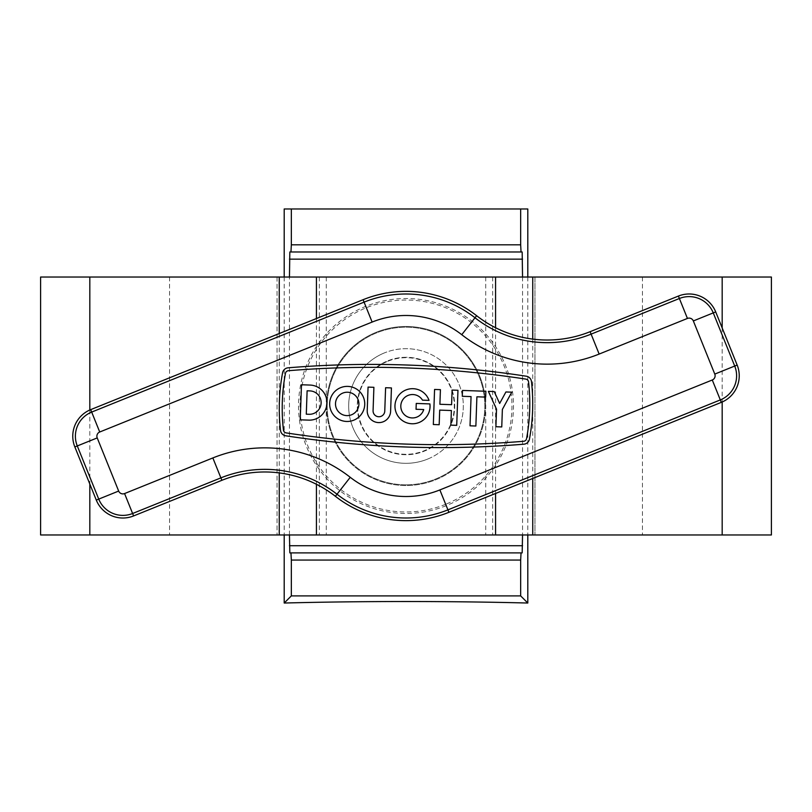<?xml version="1.0" encoding="UTF-8"?>
<svg xmlns="http://www.w3.org/2000/svg" width="812" height="812" viewBox="0 0 812 812"><rect width="100%" height="100%" fill="white"/><g stroke="black" fill="none" stroke-linecap="round" stroke-linejoin="round"><path stroke-width="0.61" stroke-dasharray="4.06 3.04" d="M326.475 406A79.525 79.525 0 0 0 406 485.525A79.525 79.525 0 0 0 485.525 406A79.525 79.525 0 0 1 406 485.525A79.525 79.525 0 0 1 326.475 406A79.525 79.525 0 0 1 406 326.475A79.525 79.525 0 0 1 485.525 406A79.525 79.525 0 0 0 406 326.475A79.525 79.525 0 0 0 326.475 406M40.6 277.034L642.434 277.034L534.966 277.034L534.966 534.966L642.434 534.966L40.6 534.966M771.4 534.966L169.566 534.966L534.966 534.966L534.966 277.034L169.566 277.034L771.4 277.034M277.034 277.034L277.034 534.966L277.034 277.034M406 357.28A48.72 48.72 0 0 0 357.28 406A48.72 48.72 0 0 0 406 454.72A48.72 48.72 0 0 0 454.72 406A48.72 48.72 0 0 0 406 357.28A48.72 48.72 0 0 0 357.28 406A48.72 48.72 0 0 0 406 454.72A48.72 48.72 0 0 0 454.72 406A48.72 48.72 0 0 0 406 357.28M406 484.815A78.815 78.815 0 0 0 484.815 406A78.815 78.815 0 0 0 406 327.185A78.815 78.815 0 0 0 327.185 406A78.815 78.815 0 0 0 406 484.815A78.815 78.815 0 0 0 484.815 406A78.815 78.815 0 0 0 406 327.185A78.815 78.815 0 0 0 327.185 406A78.815 78.815 0 0 0 406 484.815M284.2 277.034L284.2 534.966M527.8 208.968L284.2 208.968M527.8 277.034L527.8 534.966M522.542 277.034L522.542 534.966M289.458 534.966L289.458 277.034M522.167 552.891L289.833 552.891M387.923 361.218A48.294 48.294 0 0 1 450.782 387.923A48.294 48.294 0 0 1 424.077 450.782A48.294 48.294 0 0 1 361.218 424.077A48.294 48.294 0 0 1 387.923 361.218M427.447 459.156A57.317 57.317 0 0 0 459.156 384.553A57.317 57.317 0 0 0 384.553 352.844A57.317 57.317 0 0 1 459.156 384.553A57.317 57.317 0 0 1 427.447 459.156A57.317 57.317 0 0 1 352.844 427.447A57.317 57.317 0 0 1 384.553 352.844A57.317 57.317 0 0 0 352.844 427.447A57.317 57.317 0 0 0 427.447 459.156M419.073 422.494A17.539 17.539 0 0 0 429.893 403.919L416.251 403.432L416.048 409.278L423.722 409.552A11.693 11.693 0 0 1 401.656 410.608A11.693 11.693 0 0 1 408.131 395.383A11.693 11.693 0 0 1 422.494 400.143L429.04 400.377A17.539 17.539 0 0 0 405.939 389.963A17.539 17.539 0 0 0 396.236 412.8A17.539 17.539 0 0 0 419.073 422.494M353.768 420.19A17.539 17.539 0 0 0 363.471 397.362A17.539 17.539 0 0 0 340.634 387.659A17.539 17.539 0 0 0 330.931 410.486A17.539 17.539 0 0 0 353.768 420.19M351.576 414.77A11.693 11.693 0 0 1 336.351 408.304A11.693 11.693 0 0 1 342.826 393.079A11.693 11.693 0 0 1 358.051 399.545A11.693 11.693 0 0 1 351.576 414.77M286.311 368.232A6.141 6.141 0 0 0 282.576 372.799A193.368 193.368 0 0 0 280.536 430.421A6.141 6.141 0 0 0 285.712 435.79A1021.76 1021.76 0 0 0 523.892 444.194A6.141 6.141 0 0 0 529.424 439.201A193.368 193.368 0 0 0 531.464 381.579A6.141 6.141 0 0 0 526.288 376.21A1021.76 1021.76 0 0 0 288.108 367.806A6.141 6.141 0 0 0 286.311 368.232M288.341 370.719A3.218 3.218 0 0 0 285.448 373.337A190.444 190.444 0 0 0 283.449 430.086A3.218 3.218 0 0 0 286.149 432.897A1018.837 1018.837 0 0 0 523.659 441.281A3.218 3.218 0 0 0 526.552 438.663A190.444 190.444 0 0 0 528.551 381.914A3.218 3.218 0 0 0 525.851 379.102A1018.837 1018.837 0 0 0 288.341 370.719M445.656 504.272A105.966 105.966 0 0 1 307.728 445.656A105.966 105.966 0 0 1 366.344 307.728A105.966 105.966 0 0 1 504.272 366.344A105.966 105.966 0 0 1 445.656 504.272M446.224 505.663A107.468 107.468 0 0 1 306.337 446.224A107.468 107.468 0 0 1 365.776 306.337A107.468 107.468 0 0 1 505.663 365.776A107.468 107.468 0 0 1 446.224 505.663M439.901 404.274L451.594 404.68L452.111 390.075L457.958 390.278L456.72 425.346L450.873 425.143L451.391 410.527L439.698 410.111L439.18 424.727L433.334 424.524L434.572 389.455L440.419 389.658L439.901 404.274M308.814 420.129A17.539 17.539 0 0 0 326.962 403.209A17.539 17.539 0 0 0 310.052 385.061L301.475 384.756L300.237 419.824L308.814 420.129M384.766 411.105A5.846 5.846 0 0 1 378.717 416.739A5.846 5.846 0 0 1 373.073 410.689L373.896 387.314L368.059 387.101L367.227 410.486A11.693 11.693 0 0 0 378.514 422.585A11.693 11.693 0 0 0 390.613 411.308L391.435 387.933L385.598 387.72L384.766 411.105M485.88 391.262L462.495 390.44L462.292 396.286L471.061 396.591L470.026 425.813L475.873 426.026L476.898 396.794L485.667 397.109L485.88 391.262M494.224 391.557L488.377 391.354L496.528 409.197L495.909 426.726L501.755 426.939L502.374 409.41L511.763 392.176L505.917 391.973L499.654 403.452L494.224 391.557M309.017 414.282A11.693 11.693 0 0 0 321.126 403.006A11.693 11.693 0 0 0 309.839 390.897L307.119 390.805L306.286 414.181L309.017 414.282M89.817 410.009L89.817 484.033M722.183 327.967L722.183 401.991M279.247 333.539L279.247 472.899M316.436 318.527L316.436 484.277M495.564 327.723L495.564 493.473M532.753 339.101L532.753 478.461M319.339 277.034L319.339 534.966M326.282 277.034L326.282 534.966M485.718 277.034L485.718 534.966M492.661 277.034L492.661 534.966M642.434 277.034L642.434 534.966M169.566 277.034L169.566 534.966"/><path stroke-width="1.22" d="M495.564 277.034L40.6 277.034L40.6 534.966L771.4 534.966L771.4 277.034L495.564 277.034L495.564 327.723M289.458 277.034L289.833 251.974L290.96 251.974L291.335 244.808L291.335 208.968L284.2 208.968L284.2 277.034M284.2 534.966L284.2 603.032L291.335 595.896L291.335 560.057L290.96 552.891L289.833 552.891L289.458 534.966M522.542 534.966L522.167 552.891L521.04 552.891L520.665 560.057L520.665 595.896L527.8 603.032C489.433 602.037 448.833 601.53 406 601.519C363.167 601.53 322.567 602.037 284.2 603.032M520.665 595.896L291.335 595.896M291.335 208.968L520.665 208.968L520.665 244.808L521.04 251.974L522.167 251.974L522.542 277.034M520.665 208.968L527.8 208.968L527.8 277.034M527.8 534.966L527.8 603.032M290.96 552.891L521.04 552.891M521.04 251.974L290.96 251.974M289.833 251.974L522.167 251.974M419.073 422.494A17.539 17.539 0 0 0 429.893 403.919L416.251 403.432L416.048 409.278L423.722 409.552A11.693 11.693 0 0 1 401.656 410.608A11.693 11.693 0 0 1 408.131 395.383A11.693 11.693 0 0 1 422.494 400.143L429.04 400.377A17.539 17.539 0 0 0 405.939 389.963A17.539 17.539 0 0 0 396.236 412.8A17.539 17.539 0 0 0 419.073 422.494M353.768 420.19A17.539 17.539 0 0 0 363.471 397.362A17.539 17.539 0 0 0 340.634 387.659A17.539 17.539 0 0 0 330.931 410.486A17.539 17.539 0 0 0 353.768 420.19M342.826 393.079A11.693 11.693 0 0 0 336.351 408.304A11.693 11.693 0 0 0 351.576 414.77A11.693 11.693 0 0 0 358.051 399.545A11.693 11.693 0 0 0 342.826 393.079M286.311 368.232A6.141 6.141 0 0 0 282.576 372.799A193.368 193.368 0 0 0 280.536 430.421A6.141 6.141 0 0 0 285.712 435.79A1021.76 1021.76 0 0 0 523.892 444.194A6.141 6.141 0 0 0 529.424 439.201A193.368 193.368 0 0 0 531.464 381.579A6.141 6.141 0 0 0 526.288 376.21A1021.76 1021.76 0 0 0 288.108 367.806A6.141 6.141 0 0 0 286.311 368.232M288.341 370.719A3.218 3.218 0 0 0 285.448 373.337A190.444 190.444 0 0 0 283.449 430.086A3.218 3.218 0 0 0 286.149 432.897A1018.837 1018.837 0 0 0 523.659 441.281A3.218 3.218 0 0 0 526.552 438.663A190.444 190.444 0 0 0 528.551 381.914A3.218 3.218 0 0 0 525.851 379.102A1018.837 1018.837 0 0 0 288.341 370.719M335.386 496.305A114.634 114.634 0 0 0 448.904 512.301L721.31 402.366A28.664 28.664 0 0 0 737.154 365.065L715.707 311.909A28.664 28.664 0 0 0 678.406 296.065L590.121 331.692A114.634 114.634 0 0 1 476.614 315.695A114.634 114.634 0 0 0 363.096 299.699L90.69 409.634A28.664 28.664 0 0 0 74.846 446.935L96.293 500.09A28.664 28.664 0 0 0 133.594 515.935L221.879 480.308A114.634 114.634 0 0 1 335.386 496.305L337.01 494.234A117.273 117.273 0 0 0 220.894 477.872L221.879 480.308M300.237 419.824L308.814 420.129A17.539 17.539 0 0 0 326.962 403.209A17.539 17.539 0 0 0 310.052 385.061L301.475 384.756L300.237 419.824M309.017 414.282A11.693 11.693 0 0 0 321.126 403.006A11.693 11.693 0 0 0 309.839 390.897L307.119 390.805L306.286 414.181L309.017 414.282M385.598 387.72L384.766 411.105A5.846 5.846 0 0 1 378.717 416.739A5.846 5.846 0 0 1 373.073 410.689L373.896 387.314L368.059 387.101L367.227 410.486A11.693 11.693 0 0 0 378.514 422.585A11.693 11.693 0 0 0 390.613 411.308L391.435 387.933L385.598 387.72M439.901 404.274L451.594 404.68L452.111 390.075L457.958 390.278L456.72 425.346L450.873 425.143L451.391 410.527L439.698 410.111L439.18 424.727L433.334 424.524L434.572 389.455L440.419 389.658L439.901 404.274M485.667 397.109L485.88 391.262L462.495 390.44L462.292 396.286L471.061 396.591L470.026 425.813L475.873 426.026L476.898 396.794L485.667 397.109M499.654 403.452L494.224 391.557L488.377 391.354L496.528 409.197L495.909 426.726L501.755 426.939L502.374 409.41L511.763 392.176L505.917 391.973L499.654 403.452M89.817 277.034L89.817 410.009M89.817 484.033L89.817 534.966M722.183 277.034L722.183 327.967M722.183 401.991L722.183 534.966M279.247 277.034L279.247 333.539M279.247 472.899L279.247 534.966M316.436 277.034L316.436 318.527M316.436 484.277L316.436 534.966M495.564 493.473L495.564 534.966M532.753 277.034L532.753 339.101M532.753 478.461L532.753 534.966M520.665 560.057L291.335 560.057M291.335 244.808L520.665 244.808M289.458 545.725L522.542 545.725M522.542 259.14L289.458 259.14M124.571 493.564L212.845 457.938A138.761 138.761 0 0 1 350.246 477.304A90.508 90.508 0 0 0 439.871 489.93L712.276 379.996A4.537 4.537 0 0 0 714.783 374.088L693.336 320.943A4.537 4.537 0 0 0 687.429 318.436L599.154 354.062A138.761 138.761 0 0 1 461.754 334.696A90.508 90.508 0 0 0 372.129 322.07L99.724 432.004A4.537 4.537 0 0 0 97.217 437.912L118.664 491.057A4.537 4.537 0 0 0 124.571 493.564L133.594 515.935M212.845 457.938L220.894 477.872L132.61 513.499A26.025 26.025 0 0 1 98.739 499.106L77.282 445.95A26.025 26.025 0 0 1 91.675 412.08L364.08 302.135A112.005 112.005 0 0 1 474.99 317.766A117.273 117.273 0 0 0 591.106 334.128L679.39 298.501A26.025 26.025 0 0 1 713.261 312.894L734.718 366.05A26.025 26.025 0 0 1 720.325 399.92L447.919 509.865L448.904 512.301M439.871 489.93L447.919 509.865A112.005 112.005 0 0 1 337.01 494.234L350.246 477.304M712.276 379.996L721.31 402.366M714.783 374.088L737.154 365.065M693.336 320.943L715.707 311.909M687.429 318.436L678.406 296.065M599.154 354.062L590.121 331.692M461.754 334.696L476.614 315.695M372.129 322.07L363.096 299.699M99.724 432.004L90.69 409.634M97.217 437.912L74.846 446.935M118.664 491.057L96.293 500.09"/></g></svg>
